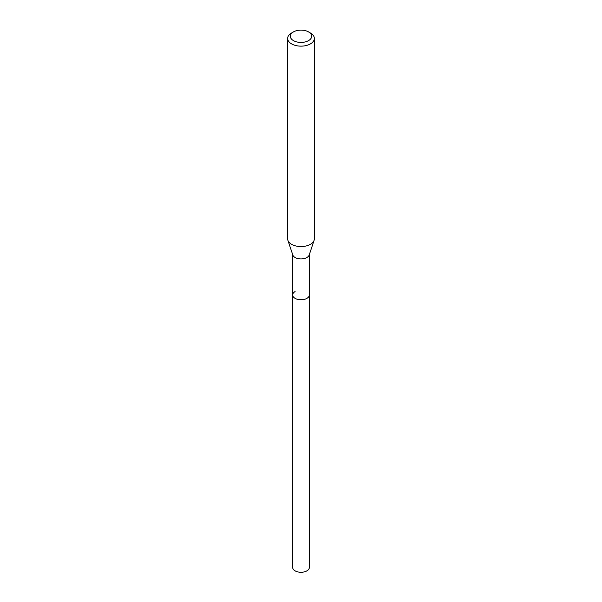 <?xml version="1.0" encoding="UTF-8"?>
<svg xmlns="http://www.w3.org/2000/svg" width="602" height="602" viewBox="0 0 602 602"><rect width="100%" height="100%" fill="white"/><g stroke="black" fill="none" stroke-linecap="round" stroke-linejoin="round"><path stroke-width="0.9" d="M292.662 254.571L292.662 567.453A8.338 4.816 0 0 0 297.809 571.9A8.338 4.816 0 0 0 306.892 570.854A8.338 4.816 0 0 0 309.338 567.453L309.338 294.957A8.338 4.816 180 0 1 306.892 298.366A8.338 4.816 180 0 1 297.809 299.405A8.338 4.816 180 0 1 292.662 294.957A8.338 4.816 180 0 1 295.108 291.556M314.101 240.326L309.187 255.022A8.338 4.816 180 0 1 306.892 257.513A8.338 4.816 180 0 1 298.554 258.709A8.338 4.816 180 0 1 292.813 255.022L287.899 240.326A13.342 7.706 0 0 0 297.095 246.226A13.342 7.706 0 0 0 310.436 244.307A13.342 7.706 0 0 0 314.101 240.326A13.342 7.706 0 0 0 314.342 238.866L314.342 38.438A13.342 7.706 180 0 1 310.436 43.886A13.342 7.706 180 0 1 295.898 45.556A13.342 7.706 180 0 1 287.658 38.438A13.342 7.706 180 0 1 291.564 32.997L293.452 31.906A10.67 6.163 180 0 1 308.548 31.906A10.67 6.163 180 0 1 308.548 40.62A10.67 6.163 180 0 1 293.452 40.62A10.67 6.163 180 0 1 293.452 31.906L291.564 32.997M292.662 294.957A8.338 4.816 0 0 0 297.809 299.405A8.338 4.816 0 0 0 306.892 298.366A8.338 4.816 0 0 0 309.338 294.957L309.338 254.571M287.658 38.438L287.658 238.866A13.342 7.706 0 0 0 287.899 240.326M308.548 31.906L310.436 32.997A13.342 7.706 180 0 1 314.342 38.438"/></g></svg>
